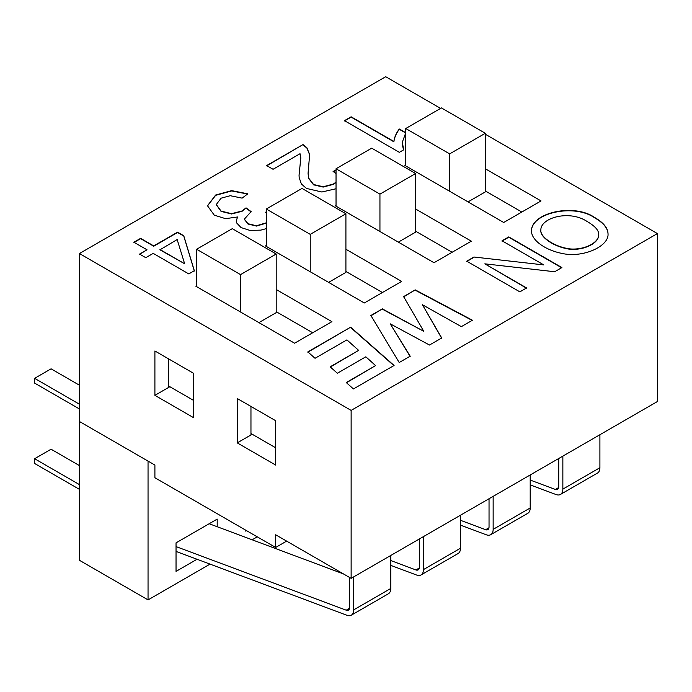 <?xml version="1.0" encoding="UTF-8"?>
<svg xmlns="http://www.w3.org/2000/svg" width="692" height="692" viewBox="0 0 692 692"><rect width="100%" height="100%" fill="white"/><g stroke="black" fill="none" stroke-linecap="round" stroke-linejoin="round"><path stroke-width="1.04" d="M599.903 434.723L599.903 467.723A11.643 6.721 60 0 1 597.49 473.06L560.442 494.443A11.643 6.721 -120 0 0 562.856 489.114L562.856 456.114M530.202 480.058L555.339 489.46A5.821 3.365 60 0 0 557.536 489.408A5.821 3.365 60 0 0 558.738 486.736L558.738 458.493M530.202 484.884L556.057 494.546A11.643 6.721 -120 0 0 560.442 494.443M530.202 474.971L530.202 507.971A11.643 6.721 60 0 1 527.788 513.3L490.74 534.691A11.643 6.721 -120 0 0 493.145 529.363L493.145 496.354M460.491 520.306L485.628 529.7A5.821 3.365 60 0 0 487.825 529.648A5.821 3.365 60 0 0 489.036 526.984L489.036 498.733M460.491 525.133L486.346 534.795A11.643 6.721 -120 0 0 490.74 534.691M460.491 515.211L460.491 548.22A11.643 6.721 60 0 1 458.078 553.548L421.03 574.94A11.643 6.721 -120 0 0 423.443 569.602L423.443 536.603M390.781 560.555L415.927 569.948A5.821 3.365 60 0 0 418.124 569.897A5.821 3.365 60 0 0 419.326 567.232L419.326 538.981M390.781 565.381L416.636 575.043A11.643 6.721 -120 0 0 421.03 574.94M343.457 573.919L209.166 523.732M390.781 555.46L390.781 588.459A11.643 6.721 60 0 1 388.376 593.788L351.32 615.179A11.643 6.721 -120 0 0 353.733 609.851L353.733 576.851M176.036 546.585L346.216 610.188A5.821 3.365 60 0 0 348.413 610.136A5.821 3.365 60 0 0 349.616 607.472L349.616 577.483M176.036 551.412L346.934 615.283A11.643 6.721 -120 0 0 351.32 615.179M79.433 465.595L51.07 449.22L34.609 458.727L79.433 484.608M34.609 458.727L34.609 463.476L79.433 489.356M79.433 404.223L34.6 378.334L51.07 368.827L79.433 385.21M79.433 408.972L34.6 383.091L34.6 378.334M485.326 133.279L449.653 153.875L405.737 128.522L441.418 107.926L485.326 133.279L485.326 191.9L468.034 201.882M405.737 128.522L405.737 165.916M449.653 153.875L449.653 191.269M415.624 173.528L379.943 194.123L336.035 168.77L371.708 148.174L415.624 173.528L415.624 232.149L398.332 242.131M336.035 168.77L336.035 206.164M379.943 194.123L379.943 231.517M345.913 213.767L310.241 234.363L266.325 209.019L302.006 188.414L345.913 213.767L345.913 272.397L328.622 282.379M266.325 209.019L266.325 246.413M310.241 234.363L310.241 271.757M276.203 254.016L240.531 274.612L196.623 249.258L232.296 228.663L276.203 254.016L276.203 312.637L258.92 322.619M196.623 249.258L196.623 286.652M240.531 274.612L240.531 312.005M236.232 221.129L237.555 216.985L225.54 218.655L214.286 215.177L207.496 205.775L215.644 195.023L231.638 190.629L247.84 193.821L242.105 198.128L230.237 195.706L221.059 198.189L216.293 204.547L221.059 211.06L231.526 213.672L242.07 210.982L246.049 207.851L251.135 211.622L244.337 219.139L248.021 223.732L256.481 225.756L266.325 222.789M216.293 204.702L221.059 211.38L231.526 213.984L242.07 211.294L246.049 207.851M207.496 205.931L215.644 195.334L231.638 190.949L247.58 194.019M266.645 165.89L303.018 144.576L306.885 147.733L309.653 154.506L308.07 173.251L308.597 178.008L313.588 184.513L323.173 186.762L333.38 184.029L336.035 182.143M336.035 173.554L333.086 171.443L336.035 170.085M303.018 144.896L306.885 148.045L309.653 154.826L309.808 157.3M308.07 173.407L308.597 178.328L313.588 184.833L323.173 187.082L333.38 184.349L336.035 182.463M336.035 188.743L321.901 192.004L306.444 188.423L301.34 183.925L299.16 177.489L299.056 175.197L300.804 157.863L300.034 153.71L273.063 169.28L266.645 165.578L303.018 144.576M402.251 144.17L403.514 149.93M344.46 120.962L351.129 117.112L393.886 141.799C394.449 137.466 396.257 133.314 399.31 129.317L405.797 133.063M405.737 132.847L402.337 142.154L403.652 149.853L399.353 152.335L344.46 120.65L351.129 116.801L393.886 141.479C394.449 137.154 396.257 132.994 399.31 129.006L405.797 132.752M531.465 230.981C531.56 212.816 573.902 203.509 594.393 217.643C603.407 222.833 607.957 228.325 608.026 234.112M594.393 217.323C603.485 222.556 608.026 228.1 608.026 233.957C609.021 246.265 582.967 258.367 561.679 253.358C546.118 250.227 531.395 240.738 531.465 230.825C531.292 212.591 573.832 203.128 594.393 217.323L594.393 217.643M485.326 168.77L541.04 200.931L503.715 222.487L404.915 165.44L405.737 164.964M521.829 212.029L485.326 190.957M252.191 434.247L250.962 434.957L250.962 406.438M168.623 358.906L168.623 387.425L169.86 386.716M237.235 398.514L275.658 420.701L275.658 465.067L237.235 442.88L237.235 398.514M154.904 350.982L193.327 373.17L193.327 417.527L154.904 395.348L154.904 350.982M657.4 401.533L351.129 578.356L275.658 534.778L275.658 547.458L154.904 477.739L154.904 465.067L79.433 421.489L79.433 253.54L351.129 410.399L657.4 233.576L657.4 401.533M587.006 221.423C569.083 209.538 540.452 217.902 540.867 230.029C539.95 236.526 552.527 245.193 565.044 247.987C579.368 252.018 599.506 244.068 598.675 234.155C598.692 230.185 594.8 225.947 587.006 221.423M351.129 410.399L351.129 578.356M440.596 108.402L385.703 76.717L79.433 253.54M657.4 233.576L485.326 134.231M543.791 264.915L502.02 240.799L508.776 236.906L561.895 267.57L554.681 271.74L484.832 263.834L526.603 287.95L519.848 291.851L466.728 261.178L473.942 257.017L543.791 264.915L473.942 257.017M415.624 209.019L471.33 241.179L434.005 262.726L335.213 205.688L336.035 205.213M345.913 249.258L401.628 281.428L364.303 302.975L265.503 245.937L266.325 245.461M276.203 289.507L331.918 321.668L294.593 343.215L195.793 286.177L196.623 285.701M266.325 228.628L260.815 230.125L249.959 230.436L241.032 227.556L236.543 222.815L236.223 220.973L237.555 216.985M266.325 212.885L265.512 212.219L266.325 211.89M147.007 249.795L133.893 242.226L140.614 238.342L153.736 245.911L177.559 232.157L183.769 235.747L194.331 270.702L188.778 273.911L153.217 253.384L145.77 257.683L139.55 254.102L147.007 249.795L139.55 254.414M410.166 356.19L399.197 362.522L370.877 315.491L382.356 308.874L423.755 331.295L403.618 296.591L415.243 289.879L472.428 320.24L461.356 326.633L422.44 304.757L441.704 337.981L429.498 345.031L390.21 323.83L410.166 356.19M315.042 358.283L307.845 351.891L350.636 327.186L394.085 365.48L353.448 388.939L346.251 382.546L375.592 365.601L365.834 356.804L337.367 373.239L330.136 366.829L358.638 350.368L346.908 339.884L315.042 358.283M159.947 249.501L184.652 263.764L177.161 239.562L159.947 249.821L184.652 263.764M133.893 242.537L140.614 238.653L153.736 246.231L177.559 232.477L183.769 236.058L194.331 271.022M265.78 212.427L266.325 212.21M244.337 219.295L248.021 224.044L256.481 226.076L266.325 223.109M246.049 208.171L251.135 211.934M286.635 541.118L275.658 547.458M250.962 434.957L237.235 442.88M168.623 387.425L154.904 395.348M452.118 252.269L415.624 231.197M382.417 292.517L345.913 271.446M312.706 332.765L276.203 311.685M370.877 315.812L382.356 308.874M382.356 309.186L423.755 331.295M403.618 296.911L415.243 289.879M415.243 290.199L472.428 320.56M441.704 338.302L422.44 304.757M410.166 356.51L390.21 323.83M307.845 352.202L350.636 327.186M350.636 327.498L394.085 365.791M346.251 382.858L375.592 365.601M330.136 367.141L358.638 350.368M502.02 241.119L508.776 237.218L561.895 267.89M466.728 261.498L473.942 257.329M484.832 263.834L526.603 288.261M540.867 230.185L540.867 230.35C539.95 236.846 552.527 245.504 565.044 248.307C579.368 252.338 599.506 244.388 598.675 234.476L598.675 234.32M333.388 171.625L336.035 170.396M299.056 175.361L300.804 158.027M193.327 400.261L168.623 385.998M275.658 447.793L250.962 433.529M245.747 530.184L245.747 531.136L246.568 530.66M217.201 526.742L217.201 519.095L176.036 542.865L176.036 571.384L197.03 559.266M148.045 599.903L148.045 461.106L79.433 421.489L79.433 560.295L148.045 599.903L210.022 564.118M257.268 536.845L252.148 539.795M558.678 487.531L555.339 489.46M599.903 467.723L562.856 489.114M488.967 527.771L485.628 529.7M530.202 507.971L493.145 529.363M419.265 568.02L415.927 569.948M460.491 548.22L423.443 569.602M349.555 608.268L346.216 610.188M390.781 588.459L353.733 609.851"/></g></svg>
